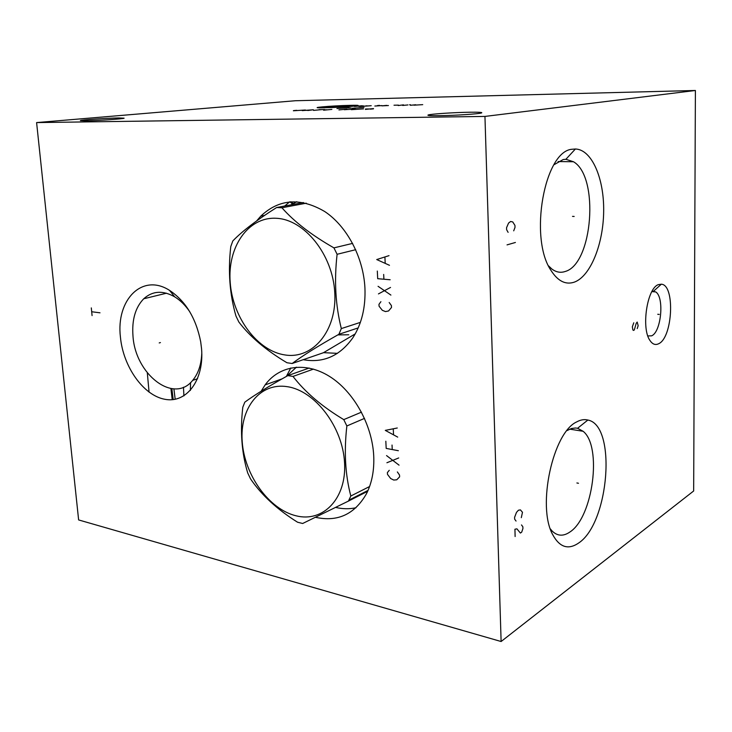 <?xml version="1.0" encoding="UTF-8"?>
<svg xmlns="http://www.w3.org/2000/svg" width="732" height="732" viewBox="0 0 732 732"><rect width="100%" height="100%" fill="white"/><g stroke="black" fill="none" stroke-linecap="round" stroke-linejoin="round"><path stroke-width="1.1" d="M501.118 641.516L693.662 490.98L695.4 90.484L295.234 100.742L36.6 122.583L78.626 519.93L501.118 641.516L484.95 116.425L36.6 122.583M695.4 90.484L484.95 116.425M469.459 112.234C454.151 112.454 430.755 113.991 428.193 114.979C426.793 115.555 430.626 115.784 439.694 115.683C454.883 115.51 478.81 113.936 481.473 112.966C483.019 112.353 479.021 112.106 469.459 112.234M118.776 117.962C107 118.099 80.117 119.947 80.346 120.615L85.397 120.844C97.136 120.716 124.449 118.831 124.12 118.191L118.776 117.962M572.241 149.246L575.389 148.999C591.813 149.465 604.156 178.343 603.671 211.209C603.369 244.076 590.541 276.174 574.41 282.104C565.662 285.105 557.839 281.18 550.931 270.318C528.751 237.946 544.498 150.691 572.241 149.246M576.688 421.916C580.586 419.765 584.31 419.134 587.86 420.04C616.811 425.191 609.308 522.95 578.664 543.007C568.206 550.18 559.513 547.316 552.578 534.415C536.858 505.94 553.044 432.429 576.688 421.916M658.434 284.62L661.344 284.199C675.316 284.84 672.726 337.937 658.544 343.784C655.36 345.321 652.514 344.26 650.025 340.581C640.976 328.448 647.115 287.923 658.434 284.62M256.621 220.936L260.793 216.123C279.112 198.857 300.413 197.329 324.706 211.521C346.886 226.197 363.347 257.161 364.929 287.877C365.716 307.33 361.745 323.892 352.989 337.571C340.023 355.908 323.425 363.282 303.204 359.696M261.15 391.227L265.13 384.895C279.167 365.634 305.336 361.352 329.4 376.34C353.437 391.236 372.13 424.359 373.713 455.688C374.372 470.2 371.957 482.891 366.458 493.761C354.617 514.358 337.608 522.2 315.446 517.286M120.423 337.059C115.894 299.992 142.154 272.78 169.495 290.339C185.626 301.062 196.02 318.2 200.687 341.743L201.565 348.798C204.246 380.402 186.349 403.634 164.819 399.279C143.307 395.381 123.122 366.604 120.423 337.059M290.943 204.859L296.78 201.703M323.553 352.659L337.452 353.355M289.68 201.849L284.666 206.031M293.093 203.569L290.952 201.739M201.794 353.071C201.346 364.49 198.317 373.585 192.699 380.347C173.804 404.357 135.274 374.363 132.986 336.079C131.76 319.93 135.338 307.495 143.728 298.775C152.549 290.833 162.87 290.183 174.692 296.835C180.328 300.303 185.37 305.299 189.808 311.814M190.558 382.598L190.375 390.458M290.778 367.967L286.377 376.431M183.924 395.866L183.458 387.219M173.905 388.884L175.186 399.288M173.21 399.59L171.874 388.719M172.212 399.69L170.913 388.573M292.471 203.926L289.927 201.822M652.102 291.199L655.707 291.912C664.519 297.192 661.252 332.072 651.599 335.842L647.838 335.933M286.679 376.266L296.396 367.18M335.595 507.413C342.594 509.042 349.393 509.161 355.981 507.761M566.98 430.608L571.536 428.476L575.617 427.991L577.575 428.284L583.102 431.276C602.335 446.227 593.094 517.332 569.862 532.036C563.411 536.474 557.537 536.181 552.257 531.148L550.345 528.907M548.543 265.862L551.855 269.019C556.146 272.231 560.602 273.054 565.214 271.481C592.774 264.096 599.499 176.65 573.476 161.745L565.891 159.292L563.21 159.539L553.923 164.773M306.278 203.185L281.921 207.769L276.623 207.531C256.841 220.012 242.237 231.147 232.803 240.956L230.772 246.602C227.936 271.169 229.665 294.31 235.969 316.041L238.842 322.007C249.987 336.665 266.027 350.253 286.953 362.743L292.15 363.502L323.416 352.733L355.23 333.893M360.373 322.382L341.322 328.586C335.503 305.409 334.094 280.649 337.104 254.288L333.929 247.873C311.594 235.128 294.255 221.759 281.921 207.769M355.697 249.694L337.104 254.288M358.204 327.909L338.879 334.304L341.322 328.586M292.15 363.502C302.719 355.633 318.292 345.897 338.879 334.304M276.074 218.273C247.828 216.782 227.304 247.37 230.205 282.543C232.721 317.706 257.563 351.14 285.205 354.983C312.848 359.375 337.104 330.763 334.762 292.663C332.85 254.608 304.265 219.207 276.074 218.273M303.368 202.535L276.623 207.531M352.623 243.39L333.929 247.873M369.578 486.533L350.829 496.003C345.257 474.94 343.93 451.598 346.858 425.969L343.765 419.619C322.043 406.562 305.125 392.16 293.001 376.422L287.813 375.626C268.516 386.395 254.178 395.243 244.808 402.17L242.795 407.239C240.041 431.175 241.679 453.081 247.718 472.954L250.518 478.856C261.498 495.015 277.19 509.463 297.576 522.227L302.664 523.49L348.432 501.091L350.829 496.003M364.527 418.384L346.858 425.969M367.647 491.309L348.432 501.091M287.319 386.688C259.686 382.186 239.474 408.593 242.228 441.899C244.598 475.159 268.891 509.207 295.948 515.767C323.004 522.84 346.758 498.629 344.552 462.725C342.759 426.893 314.916 390.65 287.319 386.688M309.178 368.04L287.813 375.626M313.479 369.102L293.001 376.422M361.489 412.143L343.765 419.619M324.624 107.769C345.001 107.384 371.664 104.822 350.335 105.353C330.946 105.719 303.734 108.235 324.624 107.769M336.098 106.341L324.752 107.055M344.132 106.131L333.023 106.927L339.355 106.231M351.689 105.966L339.19 106.799M354.48 106.469L362.111 105.737M358.698 106.387L363.612 105.911L359.943 105.948M359.696 106.497L371.216 105.71M366.97 105.801L363.648 106.277M377.392 105.573L379.542 105.371M382.003 105.6L374.848 106.039M388.418 105.545L381.894 105.856L386.743 105.381M394.017 105.225L398.409 105.124M403.478 104.85L398.208 105.545M402.664 105.454L408.008 104.923M409.6 104.767L410.368 104.703L409.6 104.767M415.712 104.758L410.396 105.289M413.946 105.179L422.721 104.649M336.967 108.556L349.228 107.696M348.121 108.025L351.003 107.961M352.083 108.254L363.978 107.485L352.083 108.254M296.725 110.322L293.532 110.624M293.376 110.779L305.418 110.01L293.376 110.779M307.87 110.495L313.369 109.763L302.225 110.605M305.564 110.358L309.316 110.294M313.552 110.395L321.86 109.599M319.015 109.654L324.706 109.544M331.87 109.397L323.608 110.203M326.902 109.773L324.029 109.827M347.142 109.105L338.925 109.91M344.287 109.709L355.331 109.031L344.287 109.709M351.296 109.672L363.548 108.876L351.296 109.672M373.512 108.583L365.387 109.397M368.525 108.967L365.497 109.022M370.383 109.15L373.476 108.839M572.506 216.388L574.172 216.462L572.506 216.388M513.699 230.836L515.008 227.442L514.953 225.438L512.766 221.952L510.643 221.485L508.575 223.05L506.571 227.67L506.626 229.702L508.118 232.355M515.401 242.475L507.047 244.881M576.889 482.964L578.481 483.266L576.889 482.964M521.303 517.67L522.483 512.29L520.425 509.893L518.439 510.222L516.481 512.391L514.596 517.323L514.642 519.153L516.042 521.056M515.127 536.529L514.925 529.227L516.929 528.843L520.379 533.052L521.687 532.182L522.913 528.614L522.868 526.802L521.495 524.936M657.739 314.284L659.239 314.421L657.739 314.284M637.215 328.595L638.167 325.694L637.179 322.062L636.218 323.324L634.315 329.967L633.336 330.425L632.851 329.83L632.338 326.774L633.784 322.803M380.896 301.694L378.975 304.32L379.066 306.214L382.342 310.313L385.49 311.585L388.555 310.963L391.501 307.486L391.41 305.583L389.186 302.517M378.453 293.907L390.531 287.438M390.906 295.088L378.069 286.313M377.309 271.05L377.694 278.691L390.165 279.761M383.907 279.221L383.669 274.436M389.012 255.642L376.733 259.558L389.479 265.313M385.197 263.062L384.913 257.28M389.268 470.301L387.393 472.57L387.484 474.354L390.678 478.536L393.743 480.055L396.735 479.799L399.617 476.843L399.526 475.05L397.366 471.939M386.908 462.752L398.711 457.948M399.05 465.159L386.551 455.588M385.828 441.213L386.185 448.405L398.364 450.711M392.251 449.558L392.032 445.047M397.275 428L385.288 430.379L397.705 437.105M393.532 434.552L393.267 429.098M160.427 342.585L159.21 342.933L160.427 342.585M92.076 315.593L91.308 307.898M91.692 311.75L100.01 312.82M348.771 334.78L338.413 334.89M260.793 216.123L264.6 215.391M143.728 298.775L166.493 293.212M192.699 380.347L197.567 378.746M655.707 291.912L651.873 291.611M653.676 291.08L661.344 284.199M265.13 384.895L282.058 378.865M583.102 431.276L569.697 429.144M577.575 428.284L587.86 420.04M174.692 296.835L169.495 290.339M573.476 161.745L558.086 161.562M565.891 159.292L575.389 148.999M149.072 392.169L147.315 372.908M368.05 490.394L348.944 500.112"/></g></svg>
